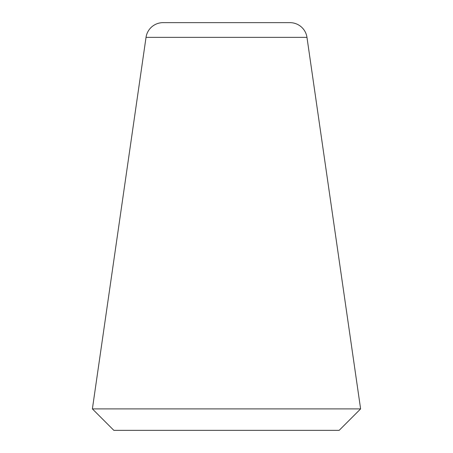 <?xml version="1.0" encoding="UTF-8"?>
<svg xmlns="http://www.w3.org/2000/svg" width="453" height="453" viewBox="0 0 453 453"><rect width="100%" height="100%" fill="white"/><g stroke="black" fill="none" stroke-linecap="round" stroke-linejoin="round"><path stroke-width="0.68" d="M92.389 408.895L146.03 37.361A17.169 17.169 0 0 1 163.023 22.65L289.977 22.65A17.169 17.169 0 0 1 306.97 37.361L360.611 408.895L339.155 430.35L113.845 430.35L92.389 408.895L360.611 408.895M146.03 37.361L306.97 37.361"/></g></svg>
